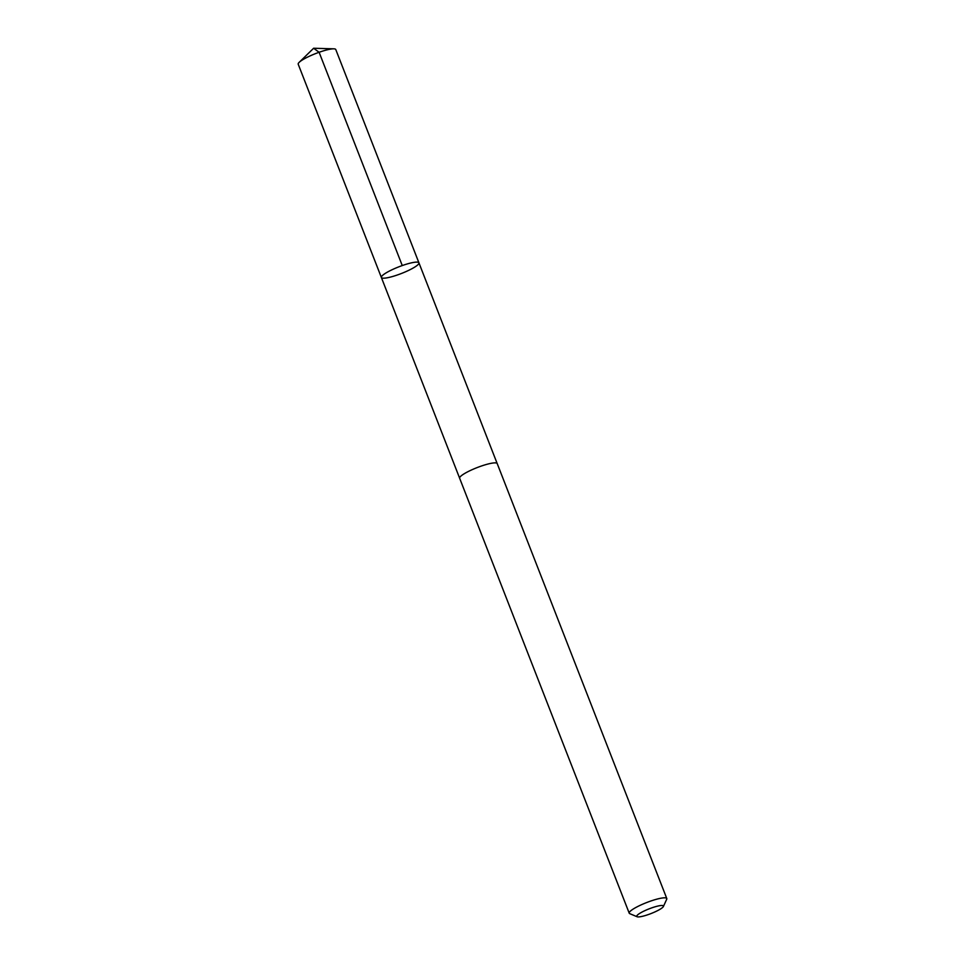 <?xml version="1.0" encoding="UTF-8"?>
<svg xmlns="http://www.w3.org/2000/svg" width="965" height="965" viewBox="0 0 965 965"><rect width="100%" height="100%" fill="white"/><g stroke="black" fill="none" stroke-linecap="round" stroke-linejoin="round"><path stroke-width="1.45" d="M383.057 278.173A20.156 3.571 -21.3 0 1 381.368 277.474A20.156 3.571 -21.3 0 1 398.859 266.822A20.156 3.571 -21.3 0 1 418.931 262.83A20.156 3.571 -21.3 0 1 404.818 272.106A20.156 3.571 -21.3 0 1 383.057 278.173M335.784 49.553A20.168 3.571 158.7 0 0 334.107 48.841A20.168 3.571 158.7 0 0 333.83 48.829A20.168 3.571 158.7 0 0 315.7 53.545A20.168 3.571 158.7 0 0 299.162 62.351A20.168 3.571 158.7 0 0 298.209 64.197L381.368 277.474A20.156 3.571 -21.3 0 1 398.859 266.822A20.156 3.571 -21.3 0 1 418.931 262.83L335.784 49.553M663.401 906.497L666.719 899.247A20.168 3.571 158.7 0 0 666.791 898.536L497.216 463.598A20.168 3.571 158.7 0 0 495.528 462.886A20.168 3.571 158.7 0 0 473.767 468.966A20.168 3.571 158.7 0 0 459.642 478.242L629.216 913.192A20.168 3.571 158.7 0 0 629.759 913.662L637.105 916.75A14.342 2.545 158.7 0 0 651.013 913.566A14.342 2.545 158.7 0 0 663.401 906.497A14.342 2.545 158.7 0 0 662.255 905.484A14.342 2.545 158.7 0 0 645.609 910.321A14.342 2.545 158.7 0 0 637.105 916.75M666.791 898.536A20.168 3.571 158.7 0 0 665.114 897.836A20.168 3.571 158.7 0 0 643.341 903.903A20.168 3.571 158.7 0 0 629.216 913.192M299.162 62.351L313.637 48.25L319.113 52.279L402.26 265.556M313.637 48.25L333.83 48.829M497.144 463.453L418.931 262.83M459.593 478.097L381.368 277.474"/></g></svg>
